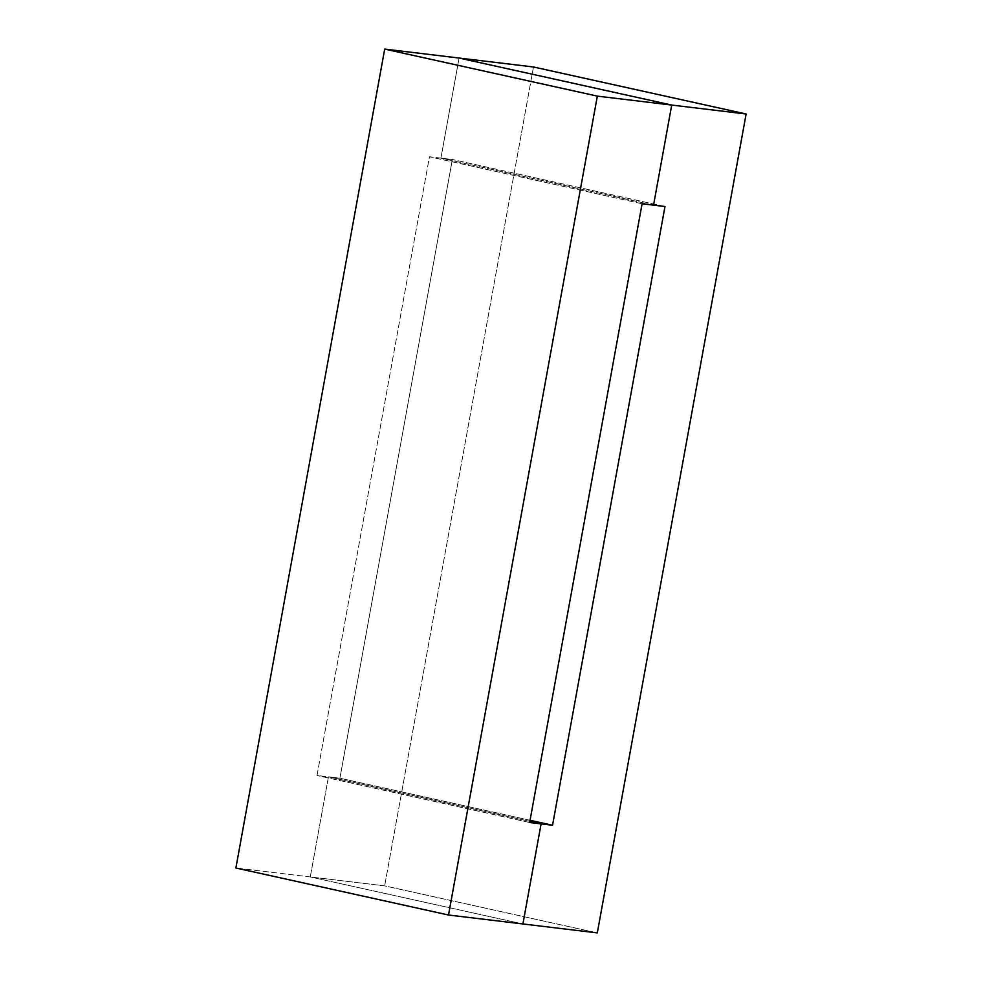 <?xml version="1.0" encoding="UTF-8"?>
<svg xmlns="http://www.w3.org/2000/svg" width="982" height="982" viewBox="0 0 982 982"><rect width="100%" height="100%" fill="white"/><g stroke="black" fill="none" stroke-linecap="round" stroke-linejoin="round"><path stroke-width="0.74" stroke-dasharray="4.91 3.68" d="M653.546 205.152L440.906 158.127L459.085 58.036L440.906 158.127L429.453 156.752L317.014 775.473L328.454 776.848L529.863 821.382L328.454 776.848L310.275 876.938L328.454 776.848L317.014 775.473L429.453 156.752L440.906 158.127L653.546 205.152M522.915 923.964L310.275 876.938L522.915 923.964L310.275 876.938L235.876 868.002L310.275 876.938L522.915 923.964M642.093 203.777L429.453 156.752L642.093 203.777M529.654 822.499L317.014 775.473L529.654 822.499M529.863 821.382L328.454 776.848L310.275 876.938L384.662 885.874L597.302 932.9L384.662 885.874L310.275 876.938L328.454 776.848L339.907 778.223L452.346 159.501L440.906 158.127L459.085 58.036L440.906 158.127L452.346 159.501L339.907 778.223L328.454 776.848L529.863 821.382M533.484 66.985L384.662 885.874L533.484 66.985M530.059 820.277L339.907 778.223L530.059 820.277M664.986 206.527L452.346 159.501L664.986 206.527"/><path stroke-width="1.47" d="M459.085 58.036L671.725 105.062L653.546 205.152L671.725 105.062L597.338 96.126L448.516 915.015L522.915 923.964L541.094 823.873L529.654 822.499L642.093 203.777L653.546 205.152L642.093 203.777L529.654 822.499L541.094 823.873L522.915 923.964L448.516 915.015L235.876 868.002L384.698 49.1L597.338 96.126L671.725 105.062L459.085 58.036L384.698 49.1L459.085 58.036L671.725 105.062L653.546 205.152L664.986 206.527L552.547 825.248L529.863 821.382L541.094 823.873L529.863 821.382L541.094 823.873L522.915 923.964L541.094 823.873L552.547 825.248L530.059 820.277L552.547 825.248L664.986 206.527L653.546 205.152L671.725 105.062L459.085 58.036L533.484 66.985L459.085 58.036M597.338 96.126L384.698 49.1L235.876 868.002L448.516 915.015L597.338 96.126M522.915 923.964L597.302 932.9L746.124 113.998L671.725 105.062L746.124 113.998L533.484 66.985L746.124 113.998L597.302 932.9L522.915 923.964"/></g></svg>
